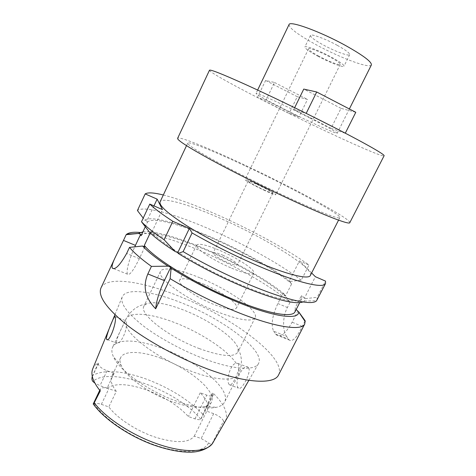 <?xml version="1.0" encoding="UTF-8"?>
<svg xmlns="http://www.w3.org/2000/svg" width="476" height="476" viewBox="0 0 476 476"><rect width="100%" height="100%" fill="white"/><g stroke="black" fill="none" stroke-linecap="round" stroke-linejoin="round"><path stroke-width="0.36" stroke-dasharray="2.38 1.78" d="M93.284 404.035L94.081 403.773C95.854 403.154 98.282 403.35 101.358 404.368L108.826 406.92C117.001 418.136 136.612 431.006 155.45 437.218C175.787 443.412 188.728 443.055 194.267 436.141L201.164 438.497L208.577 442.841C209.94 444.007 211.058 444.394 211.939 444.007L223.583 421.034L224.261 422.771M100.263 390.974L100.341 389.029C101.501 387.393 104.333 387.291 108.837 388.731L116.305 391.343L108.826 406.92M116.305 391.343C111.527 385.072 110.033 379.997 111.83 376.123L114.169 373.291L107.076 370.762C101.9 368.68 98.972 366.407 98.288 363.938L98.223 363.027C95.646 364.438 93.843 366.306 92.814 368.644M161.084 358.309C141.777 351.044 124.04 350.259 120.672 357.625C119.625 359.82 119.857 362.569 121.38 365.871C126.205 377.153 149.845 394.003 172.865 401.94C186.425 406.587 196.969 408.134 204.484 406.581C208.024 405.76 210.338 404.267 211.433 402.089C217.217 391.552 189.377 368.412 161.084 358.309M114.169 373.291L107.076 388.13C114.948 383.037 127.86 383.555 145.823 389.683C163.726 396.329 177.911 405.284 188.383 416.56L194.958 418.856C197.647 419.761 199.593 419.903 200.783 419.279L212.504 392.533L213.117 395.235C212.355 396.335 210.255 396.306 206.828 395.145L200.247 392.765C206.881 399.917 209.208 405.808 207.238 410.443L206.78 411.222L213.676 413.668C218.728 415.685 222.03 418.136 223.583 421.034M107.076 388.13L99.99 385.655L94.855 383.079M98.223 363.027L92.308 376.492M203.764 358.648C181.886 350.395 158.21 337.454 142.485 325.269C126.64 312.524 119.904 303.016 122.278 296.756C126.217 287.605 152.671 291.241 181.261 302.742C222.512 318.718 265.662 350.741 258.539 363.509C255.082 370.994 233.014 369.775 203.764 358.648M225.392 421.129C228.653 413.584 224.357 404.053 212.504 392.533M248.764 368.043C251.399 372.732 240.999 391.819 238.393 388.101L237.833 387.291C234.192 381.609 243.415 363.015 248.234 367.365L248.764 368.043M200.247 392.765L188.383 416.56M194.267 436.141L206.78 411.222M162.536 348.527C197.046 361.022 231.532 389.148 224.618 402.03C223.351 404.546 220.668 406.296 216.58 407.277C207.5 409.235 194.482 407.307 177.53 401.5C148.696 391.546 119.042 370.387 113.419 356.738C111.687 352.906 111.426 349.711 112.639 347.165C116.769 338.168 138.837 339.513 162.536 348.527M116.507 342.363C116.079 338.626 123.766 323.573 125.402 321.068L126.336 320.937L126.527 321.514L126.313 326.12C125.843 334.652 118.655 345.82 116.781 343.107L116.507 342.363M199.599 348.7C168.302 337.127 138.57 313.571 143.948 306.139L146.382 303.861C153.7 301.219 166.285 303.343 184.135 310.239C209.618 320.116 236.292 338.686 238.155 348.819L237.851 352.139C234.061 357.571 221.31 356.429 199.599 348.7M238.613 364.176L238.119 363.509L236.09 363.2C230.414 364.045 226.207 379.598 228.76 383.93L229.283 384.727C231.169 387.351 237.03 376.32 238.833 368.727L238.613 364.176M199.908 277.817C180.136 269.6 162.774 266.387 160.549 271.362C155.842 277.347 186.455 299.755 217.728 311.982C239.398 320.199 251.875 322.109 255.148 317.706C259.158 310.685 228.772 289.45 199.908 277.817M203.097 283.928C220.727 290.997 238.994 303.884 236.501 307.96C234.418 310.608 226.844 309.424 213.784 304.42C195.279 297.137 176.941 283.827 179.684 280.126C182.153 277.466 189.954 278.734 203.097 283.928M231.633 268.161C244.67 273.462 252.066 275.116 253.827 273.123C255.856 269.987 237.102 257.73 219.484 250.322C206.364 244.86 198.73 243.111 196.588 245.08C194.273 247.877 213.147 260.491 231.633 268.161M222.78 255.166C231.913 259.349 236.804 262.585 237.453 264.876C236.661 265.721 233.49 265.007 227.939 262.734C218.657 258.48 213.724 255.225 213.141 252.97C214.004 252.131 217.217 252.863 222.78 255.166M263.746 189.781C269.273 192.304 272.29 193.446 272.796 193.196C271.659 191.84 266.495 188.972 257.296 184.581C251.745 182.034 248.686 180.874 248.115 181.106C249.186 182.421 254.392 185.313 263.746 189.781M256.516 183.956C265.959 188.312 276.479 194.137 275.878 194.72C275.259 195.035 271.493 193.613 264.585 190.454C254.898 185.997 244.319 180.106 245.027 179.601C245.753 179.321 249.585 180.773 256.516 183.956M318.95 56.216C312.066 52.461 308.603 49.998 308.567 48.832C308.787 47.398 320.455 51.83 330.088 57.078C336.937 60.839 340.328 63.266 340.263 64.355C339.894 65.753 328.345 61.303 318.95 56.216M317.706 56.12C329.273 62.386 343.529 67.884 344.005 66.164C344.094 64.825 339.918 61.832 331.469 57.185C319.527 50.682 305.098 45.202 304.848 46.975C304.908 48.433 309.192 51.479 317.706 56.12M337.288 45.339C345.731 50.057 349.866 53.163 349.699 54.657C349.116 56.602 334.741 51.253 323.18 44.911C314.678 40.21 310.435 37.045 310.453 35.426C310.804 33.439 325.352 38.752 337.288 45.339M289.027 24.603C289.17 28.161 298.184 34.861 316.076 44.696C339.894 57.721 369.864 68.984 371.381 64.95M309.995 118.024C327.714 127.056 336.794 132.126 337.222 133.226C337.097 134.476 308.49 121.404 284.6 109.325C266.649 100.234 257.117 94.938 256.017 93.445C255.261 91.844 284.458 105.065 309.995 118.024M209.482 70.228C208.738 71.888 237.881 87.792 272.474 105.172C321.693 130.002 382.627 158.002 384.09 155.765M355.786 112.294L341.012 108.355L331.082 128.27L293.817 109.409L306.187 113.377M331.082 128.27L345.249 133.286L306.145 113.461M298.946 116.882L289.122 113.401L297.28 96.705L307.508 99.43L298.946 116.882L265.929 100.252L257.433 97.455L289.122 113.401M349.795 222.685C351.389 219.043 293.049 187.681 243.706 164.589C209.107 148.286 178.792 135.88 177.619 138.338M245.818 166.178C289.83 186.759 341.441 214.551 339.846 217.633C339.507 219.65 318.42 211.636 286.564 196.808C262.77 185.753 235.513 172.074 216.342 161.596C196.897 150.862 187.354 144.698 187.717 143.109C188.68 140.938 215.11 151.713 245.818 166.178M310.376 275.437C314.214 268.006 264.596 237.643 220.501 218.407C189.799 204.769 162.483 196.63 160.103 201.818M163.316 194.987C177.988 198.766 196.136 205.436 217.752 214.997C251.411 229.878 287.974 249.757 308.972 265.049L299.44 260.872L289.224 281.066L290.104 281.441C271.677 267.179 239.672 249.448 209.97 236.649C179.202 223.303 150.975 215.491 144.752 220.132L143.211 218.115M311.631 272.986L299.44 260.872M317.046 300.047L317.195 297.298L325.507 281.108M302.956 301.974L304.384 301.094L305.306 298.648L304.372 298.256L315.38 276.711M305.306 298.648L317.195 297.298M304.92 321.199L302.272 326.346C296.81 337.615 292.466 342.185 289.247 340.054L286.576 336.377L273.611 331.171C270.802 324.924 272.218 315.707 277.865 303.527L283.018 293.347L285.38 296.25L291.669 283.839L289.224 281.066M273.611 331.171L276.247 334.848C280.596 337.538 285.892 333.325 292.139 322.204L297.684 311.346M296.185 309.513L295.037 308.097L301.635 295.15L301.784 298.547C299.66 304.081 276.431 299.713 243.48 285.927C204.781 270.023 161.828 244.313 150.946 231.401L151.517 232.847L162.483 209.595M304.372 298.256L301.635 295.15M290.104 281.441L301.254 280.227L308.972 265.049M301.254 280.227C280.667 264.311 244.349 244.224 210.684 229.605C176.013 214.45 143.883 205.251 137.421 210.547M153.962 205.9L146.858 221.031L144.752 220.132M150.255 232.865L150.946 231.401M113.752 268.672L127.378 274.134C129.365 275.925 133.351 270.773 139.337 258.67L144.859 246.967M127.378 274.134L127.14 273.462C126.747 268.232 129.288 259.349 134.762 246.83M146.858 221.031L147.37 222.328L145.305 226.725M151.517 232.847L149.28 231.901M295.031 311.774L295.037 308.097M278.597 374.874C287.147 357.488 231.056 316.498 178.56 296.018C141.836 281.155 106.672 275.836 101.013 287.873M140.277 232.484C155.789 234.299 175.846 240.404 200.438 250.792C234.097 265.031 270.076 285.416 290.074 302.23L283.892 293.716L283.018 293.347M286.576 336.377C282.905 331.956 282.042 317.587 287.403 307.484L290.074 302.23M142.889 231.871C153.694 230.408 178.119 237.417 204.21 248.543C233.912 261.151 265.751 279.025 283.892 293.716M285.38 296.25C269.077 281.667 235.691 262.52 204.739 249.4C173.805 236.161 145.537 229.289 141.08 235.721M147.37 222.328C151.517 216.574 179.589 224.035 210.523 237.465C241.475 250.775 275.057 269.743 291.669 283.839M294.644 107.713L293.817 109.409M341.012 108.355L303.759 89.077M257.433 97.455L265.596 80.462L274.503 82.473L265.929 100.252M274.503 82.473L307.508 99.43M265.596 80.462L297.28 96.705M212.385 443.608L211.939 444.007M94.081 403.773C104.143 419.011 130.977 437.141 157.187 445.798C183.427 454.509 204.252 452.545 208.577 442.841M101.358 404.368L108.837 388.731M107.076 370.762L99.99 385.655M200.783 419.279C177.328 390.213 110.081 365.562 92.885 381.484M92.32 376.546L98.288 363.938M202.728 414.138C188.091 399.334 169.051 387.571 145.62 378.837L145.567 378.819C122.005 370.584 104.399 369.418 92.743 375.326M194.958 418.856L206.828 395.145M213.081 394.015L202.306 415.5M236.09 363.2C227.314 349.937 200.58 332.551 175.055 322.746C151.35 313.434 129.597 311.161 125.944 319.146L125.402 321.068M126.313 326.12C130.674 338.615 161.983 360.713 192.298 371.649C216.693 380.758 235.572 381.288 238.607 374.338L238.833 368.727M302.272 326.346L292.139 322.204M275.539 334.021L288.623 339.257M277.865 303.527L287.403 307.484M139.337 258.67L126.646 253.476M213.676 413.668L201.164 438.497M100.186 389.909L99.895 390.522M120.672 357.625L111.83 376.123M114.924 314.701L122.278 296.756M248.871 380.324L258.539 363.509M211.433 402.089L207.238 410.443M213.117 395.235L201.491 418.404M204.484 406.581L216.58 407.277M121.38 365.871L113.419 356.738M146.382 303.861C137.475 305.461 130.662 310.554 125.944 319.146L112.639 347.165M115.091 316.659L126.336 320.937M107.356 339.614L116.787 343.107M238.155 348.819C242.349 356.833 242.498 365.342 238.607 374.338L224.618 402.03M238.119 363.509L248.234 367.365M229.283 384.727L238.393 388.101M255.148 317.706L237.851 352.139M160.549 271.362L143.948 306.139M253.827 273.123L236.501 307.96M196.588 245.08L179.684 280.126M272.796 193.196L237.453 264.876M248.115 181.106L213.141 252.97M340.263 64.355L275.878 194.72M308.567 48.832L245.027 179.601M349.699 54.657L344.005 66.164M310.453 35.426L304.848 46.975M349.366 108.956L337.222 133.226M257.635 90.065L256.017 93.445M339.846 217.633L338.561 220.15M187.717 143.109L186.515 145.662M304.384 301.094L316.57 300.719M301.784 298.547L299.684 302.665M276.247 334.848L289.247 340.054M100.341 389.029L99.728 390.314"/><path stroke-width="0.71" d="M114.924 314.701L92.814 368.644C90.404 374.309 92.885 381.752 100.263 390.974L94.23 402.785C105.797 418.214 133.197 436.028 159.317 444.56L159.371 444.578C185.586 453.414 206.989 452.146 212.635 443.239L212.385 443.608C206.715 449.963 197.772 452.033 190.846 452.2C179.904 452.307 167.225 449.796 152.802 444.673C127.913 435.486 103.714 418.785 93.284 404.035L94.23 402.785M92.308 376.492L92.231 376.736C91.654 378.64 91.874 380.223 92.885 381.484L94.855 383.079M106.428 338.632L106.66 339.358C109.296 343.19 116.917 321.907 115.24 317.218L115.091 316.659C114.877 313.851 106.404 334.087 106.428 338.632M248.871 380.324L212.635 443.239M349.366 108.956L371.381 64.95C371.887 61.957 363.331 55.502 345.707 45.595C320.259 31.487 289.509 20.373 289.027 24.603L257.635 90.065M384.09 155.765C385.411 154.783 363.39 142.229 327.357 123.974C300.356 110.277 268.488 94.914 245.58 84.52C222.316 74.048 210.285 69.282 209.482 70.228L177.619 138.338C177.155 140.105 187.943 147.072 209.97 159.246C231.735 171.14 262.847 186.753 289.89 199.307C325.953 216.08 349.438 224.952 349.795 222.685L384.09 155.765M186.515 145.662L160.103 201.818C158.788 205.43 167.397 213.224 185.926 225.207C204.258 236.786 230.949 250.65 254.761 260.878C286.623 274.616 308.781 279.9 310.376 275.437L338.561 220.15M311.631 272.986L315.38 276.711L325.507 281.108L325.524 283.541C323.65 288.843 297.56 282.803 259.134 266.298C235.787 256.237 213.438 245.122 192.084 232.96L189.359 228.432L172.842 221.31C162.286 214.468 154.605 208.726 149.785 204.079L162.483 209.595L157.139 199.141L145.186 193.905C147.804 192.268 153.843 192.631 163.316 194.987M189.359 228.432L177.78 252.601L178.167 253.41L183.117 251.631L192.084 232.96M183.117 251.631C204.275 263.978 226.522 275.074 249.87 284.91C286.6 300.32 312.673 305.788 316.57 300.719L325.524 283.541M171.11 268.137L170.14 278.662L155.67 308.787C142.788 295.596 143.93 283.172 147.846 273.938L151.427 266.387L168.082 266.179L170.747 267.274L171.11 268.137C191.168 280.792 213.135 292.056 237.012 301.933C274.432 317.29 299.327 320.241 298.619 311.839L296.185 309.513M145.186 193.905L137.421 210.547L143.211 218.115M157.139 199.141L153.962 205.9M168.082 266.179C156.354 258.438 147.869 251.727 142.621 246.038L144.859 246.967L144.335 245.42L150.255 232.865M134.762 246.83L140.616 234.335L141.08 235.721L145.305 226.725M177.78 252.601L175.114 251.483C163.274 243.885 154.658 237.351 149.28 231.901L141.503 221.762L149.785 204.079M141.503 221.762C146.156 226.701 153.689 232.687 164.095 239.725L175.114 251.483M172.842 221.31L164.095 239.725M178.167 253.41C198.403 265.876 220.459 277.139 244.337 287.189C275.556 299.755 295.09 304.682 302.956 301.974M144.335 245.42C154.867 258.974 197.48 285.017 236.191 300.6C269.142 314.13 292.615 317.873 295.031 311.774L299.684 302.665M155.67 308.787C156.402 300.897 159.293 291.502 164.357 280.614L170.747 267.274M298.619 311.738L305.152 320.753L304.759 323.954C301.855 331.225 274.884 327.423 236.465 311.839C213.123 302.325 191.013 291.264 170.14 278.662M305.152 320.753L304.92 321.199M151.427 266.387C141.235 259.063 133.929 252.726 129.508 247.365L126.646 253.476C119.928 265.31 115.138 270.178 112.288 268.083C111.58 266.512 112.538 263.002 115.156 257.546L101.013 287.873C97.645 295.852 106.285 308.234 126.937 325.013C147.536 341.078 179.065 358.303 207.964 369.084C246.372 383.543 274.42 384.584 278.597 374.874L304.759 323.954M140.616 234.335L138.51 233.448L142.889 231.871M138.51 233.448L126.176 234.662L123.492 240.416L135.434 245.366M115.156 257.546L123.492 240.416M126.176 234.662L126.711 234.216C129.276 232.443 133.798 231.866 140.277 232.484M129.508 247.365L142.621 246.038M306.187 113.377L316.701 91.993L303.759 89.077L294.644 107.713M345.296 133.191L355.786 112.294L316.701 91.993M147.846 273.938L164.357 280.614M99.895 390.522L93.641 403.642M106.66 339.358L107.356 339.614M298.619 311.839L305.241 321.675M112.288 268.083L113.752 268.672M138.546 233.418L126.711 234.216M99.728 390.314L93.195 404.023"/></g></svg>
